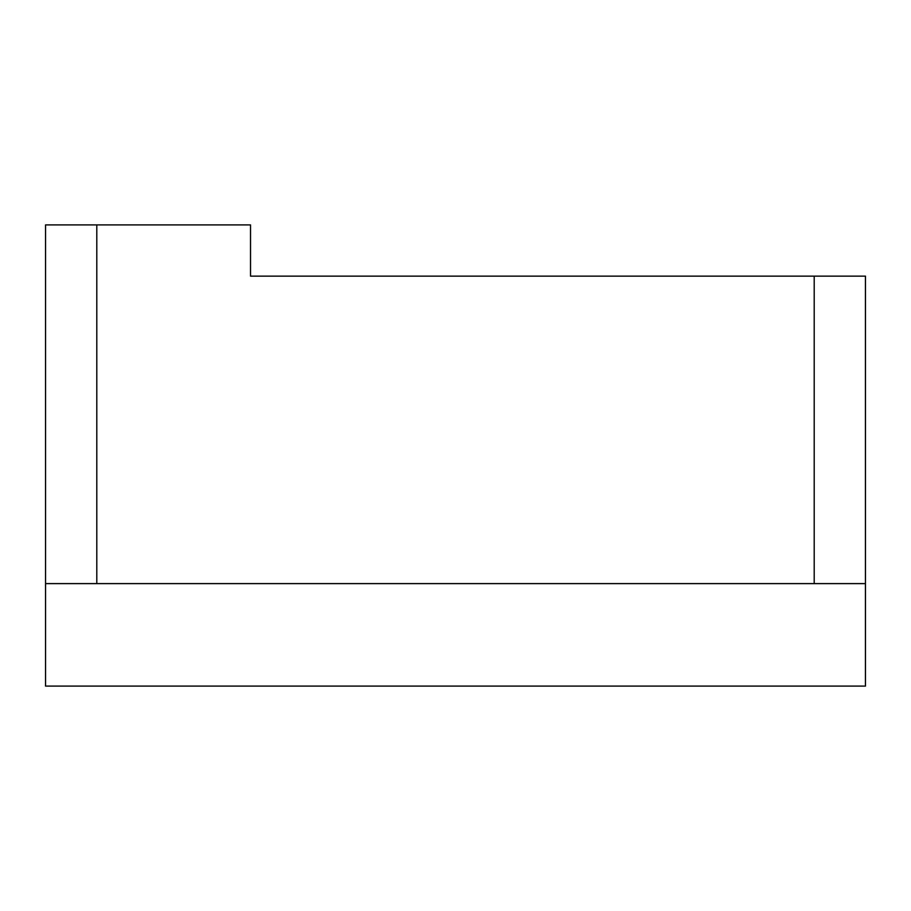 <?xml version="1.0" encoding="UTF-8"?>
<svg xmlns="http://www.w3.org/2000/svg" width="911" height="911" viewBox="0 0 911 911"><rect width="100%" height="100%" fill="white"/><g stroke="black" fill="none" stroke-linecap="round" stroke-linejoin="round"><path stroke-width="1.37" d="M762.962 276.147L250.525 276.147L762.962 276.147M814.206 583.609L814.206 276.147L250.525 276.147L250.525 224.903L96.794 224.903L96.794 583.609L45.55 583.609L45.55 686.097L865.45 686.097L865.45 583.609L96.794 583.609M814.206 276.147L865.45 276.147L865.45 583.609M45.55 583.609L45.55 224.903L96.794 224.903"/></g></svg>
